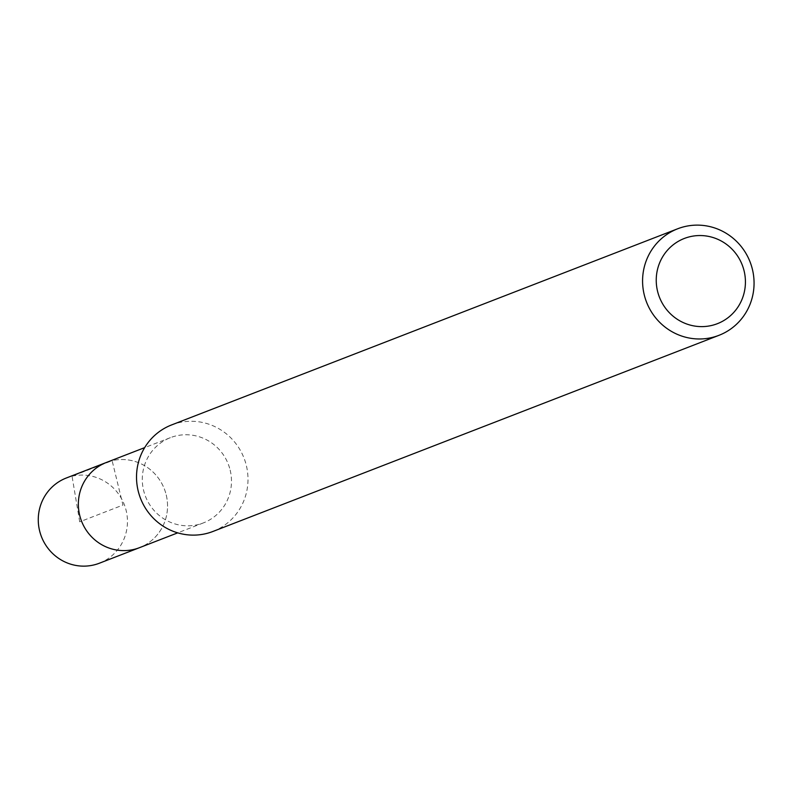 <?xml version="1.0" encoding="UTF-8"?>
<svg xmlns="http://www.w3.org/2000/svg" width="792" height="792" viewBox="0 0 792 792"><rect width="100%" height="100%" fill="white"/><g stroke="black" fill="none" stroke-linecap="round" stroke-linejoin="round"><path stroke-width="0.59" stroke-dasharray="3.96 2.97" d="M99.376 563.221A45.708 44.421 68.8 0 0 126.126 510.404A45.708 44.421 68.8 0 0 66.34 477.992M166.211 494.871A45.708 44.421 -111.2 0 1 139.461 547.688A45.708 44.421 68.8 0 0 166.211 494.871A45.708 44.421 68.8 0 0 106.425 462.449A45.708 44.421 -111.2 0 1 166.211 494.871M230.145 470.082A45.708 44.421 -111.2 0 1 203.405 522.898A45.708 44.421 -111.2 0 1 143.619 490.486A45.708 44.421 -111.2 0 1 170.369 437.669A45.708 44.421 -111.2 0 1 230.145 470.082M212.909 531.472A57.133 55.529 68.8 0 0 246.332 465.448A57.133 55.529 68.8 0 0 171.607 424.928M79.705 521.829L72.042 476.22L112.127 460.687L122.948 505.068L79.705 521.829M203.405 522.898L177.715 532.858M170.369 437.669L144.669 447.628"/><path stroke-width="1.19" d="M144.669 447.628L66.34 477.992A45.708 44.421 68.8 0 0 39.6 530.808A45.708 44.421 68.8 0 0 99.376 563.221L139.461 547.688A45.708 44.421 -111.2 0 1 79.685 515.265A45.708 44.421 -111.2 0 1 106.425 462.449A45.708 44.421 68.8 0 0 79.685 515.265A45.708 44.421 68.8 0 0 139.461 547.688L177.715 532.858M677.675 228.779L171.607 424.928A57.133 55.529 68.8 0 0 138.184 490.951A57.133 55.529 68.8 0 0 212.909 531.472L718.968 335.323A57.133 55.529 -111.2 0 1 644.242 294.802A57.133 55.529 -111.2 0 1 677.675 228.779A57.133 55.529 -111.2 0 1 752.4 269.3A57.133 55.529 -111.2 0 1 718.968 335.323M657.568 291.278A45.708 44.421 -111.2 0 1 690.01 236.699A45.708 44.421 -111.2 0 1 744.094 270.874A45.708 44.421 -111.2 0 1 711.652 325.462A45.708 44.421 -111.2 0 1 657.568 291.278"/></g></svg>
